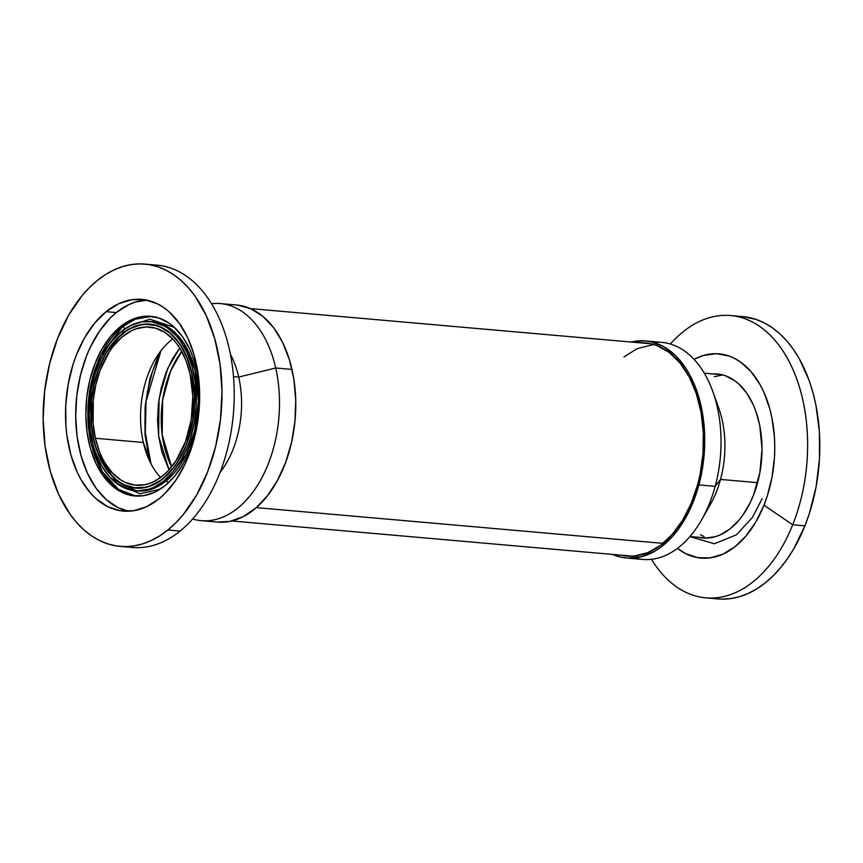 <?xml version="1.0" encoding="UTF-8"?>
<svg xmlns="http://www.w3.org/2000/svg" width="863" height="863" viewBox="0 0 863 863"><rect width="100%" height="100%" fill="white"/><g stroke="black" fill="none" stroke-linecap="round" stroke-linejoin="round"><path stroke-width="1.29" d="M135.879 496.063L118.576 489.397L102.363 471.748L91.208 443.755L87.897 410.68L92.061 379.515L100.982 354.855L122.319 326.904A2.621 1.748 -129 0 1 124.833 328.922A2.621 1.748 51 0 0 122.319 326.904A90.194 56.602 -85 0 0 88.296 424.93A90.194 56.602 -85 0 0 135.879 496.063M116.16 483L139.925 493.787L160.065 489.267L139.925 493.787L116.16 483M165.955 481.101A2.621 1.748 -129 0 1 168.328 482.859A2.621 1.748 51 0 0 165.955 481.101A84.952 53.301 -85 0 0 197.929 388.037A84.952 53.301 -85 0 0 152.222 321.694A84.952 53.301 -85 0 0 151.208 321.619L168.598 327.487L184.121 343.701L194.973 369.925L198.393 401.252L194.607 430.95L186.192 454.488L165.955 481.101L163.916 480.928L165.955 481.101L153.431 488.523L137.357 490.939A84.952 53.301 -85 0 0 165.955 481.101M123.625 331.521L105.966 353.204M97.303 451.845L114.876 480.367L136.332 490.831M121.586 331.349A84.952 53.301 95 0 1 150.184 321.511A84.952 53.301 95 0 1 195.89 387.865A84.952 53.301 95 0 1 163.916 480.928L173.118 471.705L181.154 459.979L187.724 446.171L190.367 438.652L194.261 422.762L196.181 406.236L195.2 381.629L192.018 366.268L186.947 352.438L180.173 340.68L176.225 335.718L167.411 327.875L162.622 325.06L152.524 321.802L142.05 321.78L131.608 325.006L121.586 331.349L112.384 340.561L108.199 346.139L100.863 358.976L95.135 373.614L91.241 389.515L89.137 414.348L90.302 430.648L93.484 446.009L95.793 453.14L101.748 465.998L109.277 476.549L118.091 484.402L127.853 489.245L138.188 490.885L148.706 489.278L153.894 487.271L163.916 480.928A84.952 53.301 95 0 1 135.318 490.756A84.952 53.301 95 0 1 89.612 424.413A84.952 53.301 95 0 1 121.586 331.349M120.281 326.732L122.319 326.904L120.281 326.732L125.513 322.956L136.43 317.854L147.595 316.149L158.565 317.897L168.932 323.032L173.765 326.818L182.481 336.635L189.677 349.127L192.611 356.225L197.012 371.791L199.644 395.481A90.194 56.602 95 0 0 150.647 316.29A90.194 56.602 95 0 0 120.281 326.732A90.194 56.602 95 0 0 86.322 425.545A90.194 56.602 95 0 0 134.855 495.988A90.194 56.602 95 0 0 165.221 485.545L154.585 492.277L143.495 495.696L132.373 495.686L121.651 492.223L111.748 485.448L103.021 475.632L95.836 463.151L90.442 448.469L87.066 432.169L85.825 414.855L86.775 397.217L89.871 379.914L95.006 363.625L101.974 348.976L110.507 336.516L120.281 326.732M116.278 312.579A106.268 66.688 -85 0 0 75.976 425.017A106.268 66.688 -85 0 0 128.393 511.241L117.897 507.563L106.214 499.58L95.944 488.016L87.476 473.302L81.122 456.009L77.141 436.797L75.685 416.408L76.796 395.632L80.453 375.243L86.505 356.052L90.356 347.142L99.525 331.09L110.367 317.918L116.278 312.579L106.106 311.683L116.278 312.579L128.814 304.65L135.308 302.126L146.937 300.141A106.268 66.688 -85 0 0 116.278 312.579M159.051 498.803A106.268 66.688 95 0 1 123.28 511.101A106.268 66.688 95 0 1 66.095 428.102A106.268 66.688 95 0 1 106.106 311.683L118.63 303.754L131.705 299.72L144.801 299.741L157.433 303.819L163.42 307.336L169.116 311.791L179.385 323.366L187.854 338.069L194.207 355.373L198.188 374.574L199.644 394.963L198.533 415.75L194.876 436.128L188.824 455.33L184.973 464.24L175.804 480.292L164.962 493.463L159.051 498.803L146.516 506.732L133.452 510.767L120.345 510.745L107.713 506.667L96.041 498.695L90.701 493.334L81.284 480.13L77.292 472.406L70.949 455.114L66.969 435.912L65.912 425.815L65.739 405.125L68.145 384.445L73.01 364.564L76.322 355.157L84.531 337.897L94.585 323.215L106.106 311.683A106.268 66.688 95 0 1 141.877 299.385A106.268 66.688 95 0 1 199.062 382.385A106.268 66.688 95 0 1 159.051 498.803M122.244 333.657L131.953 327.509L142.071 324.391L152.222 324.402L162.007 327.562L171.057 333.744L179.019 342.708L185.577 354.1L190.496 367.498L193.582 382.385L194.714 398.177L193.841 414.272L191.014 430.065L186.332 444.93L179.968 458.307L172.179 469.688L163.258 478.62A82.33 51.661 95 0 1 135.545 488.145A82.33 51.661 95 0 1 91.251 423.852A82.33 51.661 95 0 1 122.244 333.657A82.33 51.661 95 0 1 149.957 324.132A82.33 51.661 95 0 1 194.251 388.426A82.33 51.661 95 0 1 163.258 478.62L153.549 484.758L143.431 487.886L133.28 487.865L123.495 484.704L114.445 478.534L106.494 469.569L99.925 458.167L95.006 444.779L91.92 429.893L90.798 414.1L91.661 397.994L94.488 382.212L99.169 367.336L105.534 353.959L113.323 342.589L122.244 333.657M151.057 264.963A141.694 88.911 95 0 1 232.967 371.09A141.694 88.911 95 0 1 180.087 531.058A141.694 88.911 -85 0 0 233.431 375.837A141.694 88.911 -85 0 0 157.185 265.168L144.973 264.1A141.694 88.911 95 0 1 221.219 374.758A141.694 88.911 95 0 1 167.875 529.99L180.087 531.058L167.875 529.99L175.761 522.87L183.226 514.618L196.635 495.038L207.584 472.018L215.642 446.43L220.507 419.256L222.007 391.543L220.054 364.359L214.747 338.738L206.279 315.685L194.984 296.063L188.404 287.789L181.295 280.648L173.7 274.704L165.718 270.011L157.422 266.624L148.878 264.574L140.184 263.884L131.413 264.542L122.654 266.57L113.992 269.925L105.502 274.585L97.282 280.497A141.694 88.911 95 0 1 144.973 264.1M97.282 280.497L89.396 287.616L81.92 295.869L68.522 315.437L57.573 338.469L49.515 364.057L44.639 391.23L43.15 418.943L45.092 446.128L50.399 471.737L58.867 494.801L70.162 514.424L76.742 522.698L83.862 529.839L91.446 535.783L99.428 540.475L107.735 543.863L116.278 545.912L124.973 546.603L133.743 545.945L142.503 543.917L151.165 540.562L159.655 535.901L167.875 529.99A141.694 88.911 95 0 1 120.173 546.387A141.694 88.911 95 0 1 43.937 435.729A141.694 88.911 95 0 1 97.282 280.497M120.173 546.387L132.384 547.466A141.694 88.911 -85 0 0 180.087 531.058A141.694 88.911 95 0 1 126.311 546.592M196.915 426.549L190.496 448.641L183.528 463.302L174.995 475.761L165.221 485.545A90.194 56.602 95 0 0 196.926 426.549M151.661 316.387A90.194 56.602 -85 0 0 122.319 326.904L135.2 319.202L151.661 316.387M129.968 325.815L149.763 319.17L174.294 327.304L149.763 319.17L129.968 325.815M623.981 356.904L637.164 348.663L653.679 344.477M171.608 466.807A81.996 51.456 95 0 1 181.748 351.424L170.583 371.133L162.632 400.033L162.19 434.855L171.608 466.807M256.333 507.627L663.011 543.356L256.333 507.627M151.036 463.895L147.994 451.964L145.297 432.374L144.898 422.244L145.998 401.78L147.487 391.651L152.287 372.072L160.982 350.702L146.052 401.317L145.34 432.924L151.036 463.895M179.731 347.983L172.676 358.501L166.138 372.244L161.327 387.53L158.414 403.755L157.519 420.313L158.684 436.549L161.856 451.845L169.019 469.839L158.619 436.063L159.062 398.922L167.735 368.382L179.731 347.983M201.187 520.648A108.954 68.371 95 0 1 192.611 519.008A108.954 68.371 -85 0 0 260.96 479.418A108.954 68.371 -85 0 0 275.707 367.994A108.954 68.371 95 0 1 201.187 520.648L217.476 522.083A108.954 68.371 -85 0 0 291.985 369.429L275.707 367.994L238.717 377.077L233.495 376.613L238.717 377.077A81.996 51.456 -85 0 0 230.421 354.348A81.996 51.456 95 0 1 238.717 377.077L275.707 367.994A108.954 68.371 -85 0 0 211.521 303.69A108.954 68.371 95 0 1 220.259 303.571A108.954 68.371 95 0 1 275.707 367.994L291.985 369.429A108.954 68.371 -85 0 0 236.548 304.995L220.259 303.571M191.651 372.935L191.651 372.935A81.996 51.456 95 0 1 135.577 487.822A81.996 51.456 95 0 1 93.851 439.332A81.996 51.456 95 0 1 149.925 324.456A81.996 51.456 95 0 1 191.651 372.935L194.466 396.074L192.827 420.076L186.883 442.87L184.024 449.86L177.131 462.514L173.172 468.048L164.423 477.293L159.709 480.907L149.849 485.945L144.79 487.325L134.66 487.724L124.844 484.995L120.162 482.482L115.707 479.235L107.627 470.659L100.885 459.612L95.75 446.505L93.851 439.332L91.489 424.111L91.629 400.173L94.196 384.369L98.619 369.396L104.747 355.847L108.371 349.763L116.581 339.278L125.793 331.37L130.669 328.479L140.723 324.952L145.793 324.359L155.815 325.524L160.669 327.282L169.795 333.042L177.886 341.619L181.435 346.85L187.4 358.986L191.651 372.935M160.626 477.487A79.374 49.806 95 0 1 146.559 453.647A79.374 49.806 95 0 1 143.323 442.482L148.22 455.405L143.323 442.482A79.374 49.806 -85 0 0 160.626 477.487M190.087 374.003A79.374 49.806 95 0 1 135.804 485.211A79.374 49.806 95 0 1 95.415 438.275L143.323 442.482L95.415 438.275A79.374 49.806 95 0 1 149.698 327.066A79.374 49.806 95 0 1 190.087 374.003L185.977 360.497L180.205 348.749L176.764 343.679L172.988 339.202L164.617 332.233L155.405 328.102L145.696 326.969L135.89 328.879L131.057 330.961L121.78 337.26L113.301 346.203L109.472 351.565L100.032 370.572L95.75 385.06L93.269 400.356L93.128 423.539L95.415 438.275L99.525 451.77L102.222 457.897L105.308 463.528L112.514 473.064L120.885 480.033L125.415 482.471L134.919 485.114L144.725 484.726L149.623 483.388L154.445 481.317L163.733 475.017L168.091 470.853L176.03 460.702L185.469 441.694L191.23 419.623L192.816 396.397L190.087 374.003M172.794 338.997A79.374 49.806 -85 0 0 143.323 442.482A79.374 49.806 95 0 1 154.79 360.022A79.374 49.806 95 0 1 172.794 338.997M238.717 377.077A81.996 51.456 95 0 1 220.054 472.428A81.996 51.456 -85 0 0 238.717 377.077M237.767 305.124L250.809 308.749L262.945 316.408L273.69 327.8L282.643 342.482L289.461 359.903L293.884 379.375L295.729 400.162L294.941 421.468L291.532 442.471L285.653 462.352L277.508 480.367L267.433 495.804L255.804 508.091L243.064 516.732L229.709 521.414L217.422 522.072M631.209 342.039A108.954 68.371 95 0 1 645.524 340.928A108.954 68.371 95 0 1 698.879 484.93L715.168 486.354L698.879 484.93A108.954 68.371 95 0 1 626.452 558.016L642.73 559.44A108.954 68.371 -85 0 0 715.168 486.354L720.508 479.418L715.168 486.354A108.954 68.371 95 0 1 701.511 519.979L710.238 504.726A81.996 51.456 -85 0 0 720.508 479.418L757.617 482.676L720.508 479.418A81.996 51.456 95 0 1 705.945 511.479M701.511 519.979A108.954 68.371 95 0 1 634.661 557.951M626.452 558.016A108.954 68.371 95 0 1 612.547 554.424L620.982 557.174L627.628 558.102L641.112 556.808L654.391 551.403L660.799 547.207L672.838 536.042L683.453 521.554L688.102 513.226L695.858 494.823L701.306 474.682L704.251 453.571L704.564 432.298L702.245 411.683L697.38 392.525L690.163 375.556L685.751 368.102L675.524 355.599L663.787 346.71L650.982 341.77L644.337 340.842L630.853 342.126M639.58 342.784A106.99 67.141 95 0 1 645.351 342.891A106.99 67.141 95 0 1 697.746 484.283A106.99 67.141 95 0 1 626.624 556.052A106.99 67.141 95 0 1 620.918 555.157L627.779 556.139L634.391 556.02L647.595 552.708L660.346 545.438L672.169 534.477L682.601 520.249L691.231 503.302L697.746 484.283L700.13 474.229L703.011 453.496L703.323 432.611L701.047 412.374L696.279 393.56L689.181 376.894L680.044 363.021L669.213 352.46L657.099 345.642L650.713 343.711L639.58 342.784M653.593 342.428A108.954 68.371 95 0 1 712.795 391.468A108.954 68.371 95 0 1 715.168 486.354A108.954 68.371 -85 0 0 661.802 342.363L645.524 340.928M715.686 400.605A81.996 51.456 95 0 1 720.508 479.418A81.996 51.456 -85 0 0 718.728 408.005L712.795 391.468M721.457 375.211L714.327 376.678M700.432 534.812L704.057 536.452M702.86 537.983A82.33 51.661 95 0 0 753.345 495.524L759.828 472.924L762.029 448.868L759.753 425.416L755.826 411.133L753.194 404.607L746.711 393.086L738.814 383.992L734.435 380.464L725.017 375.61L720.066 374.337L712.655 373.895A82.33 51.661 95 0 1 717.272 373.97A82.33 51.661 95 0 1 753.345 495.524L750.325 502.385L743.14 514.715L739.052 520.065L730.076 528.857L720.335 534.844L715.298 536.71L705.114 538.102L698.296 537.261A82.33 51.661 95 0 0 702.86 537.983L702.924 537.994M792.698 524.758L763.971 505.222A102.524 64.337 95 0 1 677.466 548.35L685.459 553.507L697.606 557.649L710.238 557.876L722.86 554.186L734.985 546.732L746.161 535.783L755.945 521.77L763.971 505.222L792.698 524.758A141.694 88.911 95 0 1 705.805 597.843A141.694 88.911 95 0 1 651.468 559.321A141.694 88.911 -85 0 0 792.698 524.758L804.909 525.826L792.698 524.758A141.694 88.911 -85 0 0 782.148 349.72A141.694 88.911 -85 0 0 670.389 344.003A141.694 88.911 95 0 1 730.605 315.545A141.694 88.911 95 0 1 792.698 524.758M711.943 598.037A141.694 88.911 -85 0 0 718.016 598.911A141.694 88.911 -85 0 0 804.909 525.826L793.831 548.695L787.336 558.857L780.303 568.059L772.784 576.193L764.866 583.194L756.614 588.976L748.102 593.507L739.418 596.721L730.659 598.598L721.889 599.116M742.709 316.613L756.15 319.45L764.413 322.967L772.363 327.789L779.904 333.862L786.97 341.133L793.485 349.526L799.397 358.954L809.181 380.583L812.946 392.557L815.934 405.168L819.397 431.78L819.44 459.386L816.074 486.926L809.408 513.356L804.909 525.826A141.694 88.911 -85 0 0 742.816 316.613L730.605 315.545M694.068 359.342A102.524 64.337 95 0 1 762.838 390A102.524 64.337 95 0 1 763.971 505.222L767.218 496.203L772.04 477.077L774.478 457.153L774.769 447.12L774.445 437.174L771.932 417.919L769.785 408.803L763.777 391.996L759.979 384.488L750.983 371.586L740.411 361.931L734.672 358.447L728.685 355.89L716.236 353.701L703.55 355.437L694.068 359.342M762.212 498.577L752.417 517.444L736.517 534.769L714.359 543.766L689.882 536.592M150.184 321.511L152.222 321.694M135.318 490.756L137.357 490.939M250.443 308.587L651.047 343.787M231.78 520.972L632.385 556.16M159.18 353.129L149.935 378.544L145.092 406.344L145.006 434.553L149.687 461.187M154.52 324.855L149.968 324.456M140.162 488.221L135.577 487.822M689.936 536.527L707.477 538.07M704.294 373.161L721.835 374.704M718.016 598.911L705.805 597.843"/></g></svg>
